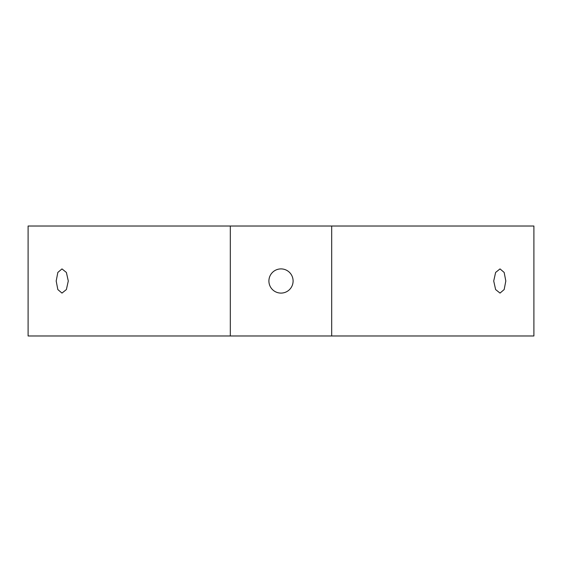 <?xml version="1.0" encoding="UTF-8"?>
<svg xmlns="http://www.w3.org/2000/svg" width="562" height="562" viewBox="0 0 562 562"><rect width="100%" height="100%" fill="white"/><g stroke="black" fill="none" stroke-linecap="round" stroke-linejoin="round"><path stroke-width="0.84" d="M56.186 281L57.83 272.444L61.982 268.903L66.386 272.444L68.283 281L66.386 289.549L61.982 293.097L57.83 289.556L56.186 281M493.717 281L495.621 272.444L500.018 268.903L504.17 272.444L505.814 281L504.17 289.549L500.018 293.097L495.621 289.556L493.717 281M281 268.903A12.097 12.097 0 0 0 268.903 281A12.097 12.097 0 0 0 281 293.097A12.097 12.097 0 0 0 293.097 281A12.097 12.097 0 0 0 281 268.903M230.315 335.978L28.1 335.978L28.1 226.022L533.9 226.022L533.9 335.978L230.315 335.978L230.315 226.022M331.685 226.022L331.685 335.978"/></g></svg>
